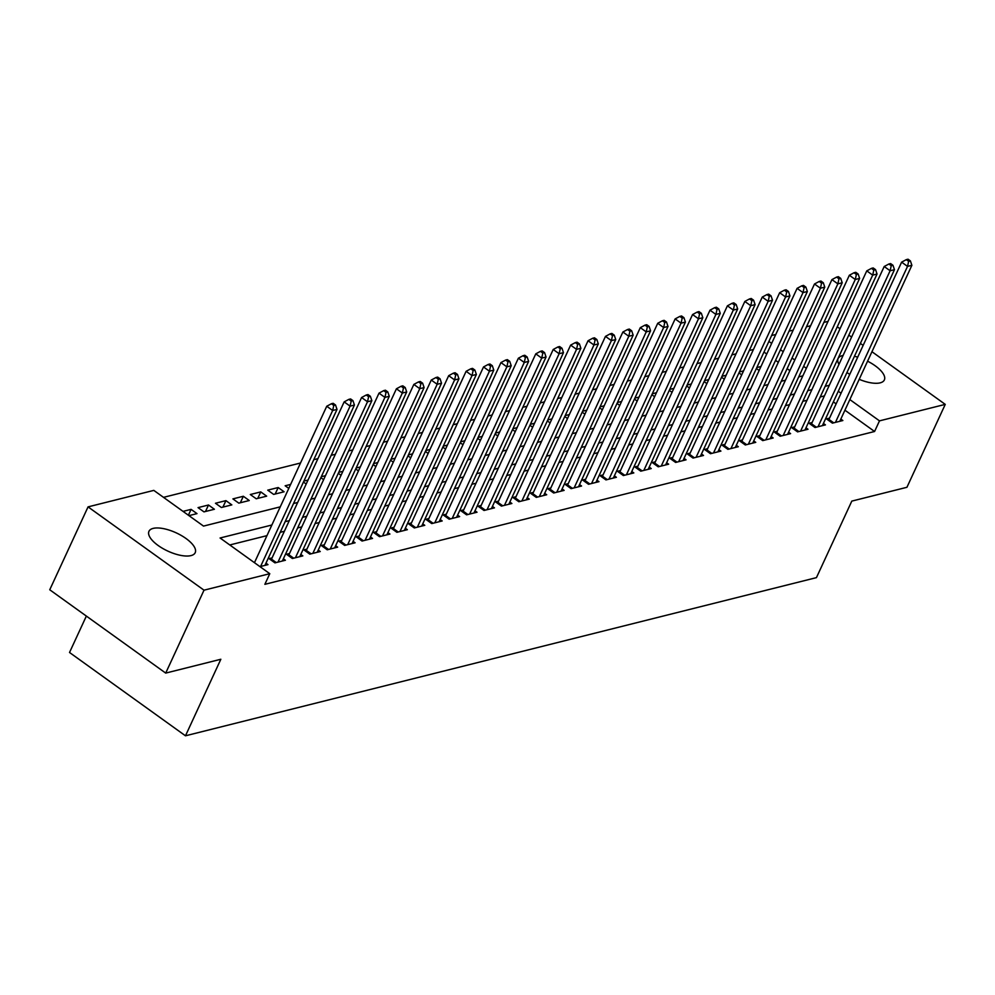 <?xml version="1.0" encoding="UTF-8"?>
<svg xmlns="http://www.w3.org/2000/svg" width="995" height="995" viewBox="0 0 995 995"><rect width="100%" height="100%" fill="white"/><g stroke="black" fill="none" stroke-linecap="round" stroke-linejoin="round"><path stroke-width="1.49" d="M867.578 361.185A25.472 10.037 -155.2 0 1 884.356 379.941A25.472 10.037 -155.2 0 1 880.165 382.851A25.472 10.037 -155.2 0 1 859.195 379.319M849.742 374.406A25.472 10.037 -155.2 0 1 846.956 372.503M838.984 364.357A25.472 10.037 -155.2 0 1 838.101 358.573A25.472 10.037 -155.2 0 1 842.292 355.65A25.472 10.037 -155.2 0 1 843.088 355.489M191.015 555.596A25.472 10.037 -155.2 0 1 162.77 548.469A25.472 10.037 -155.2 0 1 148.951 531.318A25.472 10.037 -155.2 0 1 153.143 528.395A25.472 10.037 -155.2 0 1 181.388 535.534A25.472 10.037 -155.2 0 1 195.207 552.685A25.472 10.037 -155.2 0 1 191.015 555.596M753.439 349.481L749.285 350.526M736.014 353.847L731.872 354.892M718.601 358.212L714.447 359.257M701.176 362.578L697.022 363.623M683.764 366.956L679.61 367.988M666.339 371.322L662.185 372.354M648.914 375.687L644.76 376.719M631.502 380.053L627.347 381.085M614.077 384.418L609.923 385.463M596.652 388.784L592.51 389.829M579.239 393.149L575.085 394.194M561.814 397.515L557.66 398.56M544.402 401.88L540.248 402.925M526.977 406.246L522.823 407.291M509.552 410.612L505.398 411.656M492.139 414.977L487.985 416.022M474.714 419.355L470.56 420.387M457.29 423.721L453.135 424.753M439.877 428.086L435.723 429.119M422.452 432.452L418.298 433.497M405.027 436.817L400.885 437.862M387.615 441.183L383.461 442.228M370.19 445.549L366.036 446.593M352.777 449.914L348.623 450.959M335.352 454.28L331.198 455.324M317.927 458.645L313.773 459.69M300.515 463.011L163.516 497.351M771.622 335.526L775.777 334.482M789.035 331.161L793.189 330.116M806.46 326.795L810.614 325.751M823.885 322.43L828.027 321.385M86.354 616.079L69.526 652.484L185.48 735.803L816.447 577.635L851.807 501.107L906.942 487.289L945.25 404.38L879.493 420.86L849.842 399.567M185.48 735.803L220.84 659.262L165.705 673.093L49.75 589.774L88.057 506.878L153.815 490.386L203.515 526.094L280.254 506.853M738.949 372.889L741.71 374.866M739.397 371.919L743.551 370.886M704.112 381.62L706.873 383.597M704.559 380.662L708.714 379.617M669.274 390.351L672.035 392.328M669.722 389.393L673.876 388.349M634.437 399.082L637.186 401.06M634.872 398.124L639.026 397.08M599.587 407.813L602.348 409.803M600.035 406.855L604.189 405.811M564.75 416.557L567.511 418.534M565.197 415.587L569.351 414.554M529.912 425.288L532.673 427.265M530.36 424.318L534.514 423.285M495.075 434.019L497.823 435.997M495.51 433.061L499.664 432.017M460.225 442.75L462.986 444.728M460.673 441.792L464.827 440.748M425.387 451.481L428.148 453.471M425.835 450.524L429.989 449.479M390.55 460.212L393.311 462.202M390.998 459.255L395.152 458.21M355.712 468.956L358.461 470.933M356.148 467.986L360.302 466.953M320.863 477.687L323.624 479.665M321.31 476.717L325.464 475.685M290.627 484.416L285.155 485.784L288.786 488.396M250.305 494.515L256.225 498.769L266.672 496.157L260.765 491.903L250.305 494.515M215.467 503.259L221.387 507.5L231.835 504.888L225.915 500.634L215.467 503.259M183.043 511.38L191.077 509.365L196.998 513.619L188.963 515.634M789.868 370.637L787.12 368.66M778.314 362.329L775.553 360.352M766.747 354.021L763.986 352.043M198.042 507.624L203.963 511.865L214.41 509.253L208.502 505L198.042 507.624M232.892 498.893L238.8 503.134L249.26 500.522L243.34 496.269L232.892 498.893M267.73 490.149L273.65 494.403L284.097 491.779L278.177 487.538L267.73 490.149M303.45 482.053L306.199 484.03M303.885 481.095L308.04 480.05M338.288 473.321L341.049 475.299M338.735 472.351L342.889 471.319M373.125 464.59L375.886 466.568M373.573 463.62L377.727 462.575M407.962 455.847L410.724 457.837M408.41 454.889L412.564 453.844M442.812 447.116L445.561 449.093M443.248 446.158L447.402 445.113M477.65 438.385L480.411 440.362M478.097 437.427L482.252 436.382M512.487 429.653L515.248 431.631M512.935 428.683L517.089 427.651M547.337 420.922L550.086 422.9M547.772 419.952L551.926 418.92M582.174 412.191L584.923 414.169M582.622 411.221L586.764 410.176M617.012 403.448L619.773 405.438M617.46 402.49L621.614 401.445M651.849 394.716L654.611 396.694M652.297 393.759L656.451 392.714M686.699 385.985L689.448 387.963M687.135 385.028L691.289 383.983M721.537 377.254L724.285 379.232M721.984 376.284L726.126 375.252M756.374 368.523L759.135 370.501M756.822 367.553L760.976 366.521M837.268 326.795L840.016 328.773M848.822 335.104L851.583 337.081M860.389 343.412L863.15 345.389M871.956 351.72L945.25 404.38M165.705 673.093L204.012 590.184L88.057 506.878M271.859 525.012L220.082 537.996L269.782 573.692L264.869 584.326L874.58 431.494L879.493 420.86M269.782 573.692L204.012 590.184M854.444 356.272A25.472 10.037 -155.2 0 1 857.702 357.168M806.348 368.312L803.587 366.334M794.781 360.003L792.032 358.026M783.214 351.695L780.466 349.718M771.66 343.399L768.899 341.409M293.525 503.532L297.679 502.487M310.938 499.167L315.092 498.122M328.362 494.801L332.517 493.756M345.787 490.435L349.942 489.391M363.2 486.07L367.354 485.025M380.625 481.692L384.779 480.66M398.05 477.326L402.191 476.294M415.462 472.961L419.616 471.928M432.887 468.595L437.041 467.55M450.3 464.23L454.454 463.185M467.725 459.864L471.879 458.819M485.15 455.499L489.304 454.454M502.562 451.133L506.716 450.088M519.987 446.767L524.141 445.723M537.412 442.402L541.554 441.357M554.824 438.036L558.979 436.992M572.249 433.658L576.404 432.626M589.662 429.293L593.816 428.26M607.087 424.927L611.241 423.895M624.512 420.562L628.666 419.529M641.924 416.196L646.078 415.151M659.349 411.83L663.503 410.786M676.774 407.465L680.916 406.42M694.187 403.099L698.341 402.055M711.612 398.734L715.766 397.689M729.024 394.368L733.178 393.323M746.449 390.003L750.603 388.958M763.874 385.637L768.028 384.592M781.286 381.259L785.441 380.227M798.711 376.894L802.865 375.861M829.32 385.276L825.166 386.321M811.895 389.642L807.741 390.687M794.47 394.008L790.316 395.052M777.058 398.386L772.904 399.418M759.633 402.751L755.479 403.783M742.208 407.117L738.066 408.149M724.795 411.482L720.641 412.527M707.37 415.848L703.216 416.893M689.958 420.213L685.804 421.258M672.533 424.579L668.379 425.624M655.108 428.944L650.954 429.989M637.696 433.31L633.541 434.355M620.271 437.676L616.116 438.72M602.846 442.041L598.704 443.086M585.433 446.419L581.279 447.451M568.008 450.785L563.854 451.817M550.596 455.15L546.442 456.183M533.171 459.516L529.017 460.548M515.746 463.881L511.592 464.926M498.333 468.247L494.179 469.292M480.908 472.613L476.754 473.657M463.483 476.978L459.329 478.023M446.071 481.344L441.917 482.388M428.646 485.709L424.492 486.754M411.233 490.075L407.079 491.12M393.809 494.44L389.654 495.485M376.384 498.818L372.229 499.851M358.971 503.184L354.817 504.216M341.546 507.549L337.392 508.582M324.121 511.915L319.967 512.947M306.709 516.281L302.555 517.325M289.284 520.646L285.13 521.691M841.036 393.236L838.287 391.259M824.407 395.91L820.253 396.955M806.982 400.276L802.828 401.321M789.557 404.642L785.416 405.686M772.145 409.007L767.991 410.052M754.72 413.373L750.566 414.417M737.307 417.738L733.153 418.783M719.882 422.104L715.728 423.149M702.458 426.482L698.303 427.514M685.045 430.847L680.891 431.88M667.62 435.213L663.466 436.245M650.195 439.579L646.053 440.611M632.783 443.944L628.629 444.989M615.358 448.31L611.204 449.354M597.945 452.675L593.791 453.72M580.52 457.041L576.366 458.086M563.095 461.406L558.941 462.451M545.683 465.772L541.529 466.817M528.258 470.137L524.104 471.182M510.833 474.503L506.691 475.548M493.421 478.881L489.266 479.913M475.996 483.247L471.841 484.279M458.583 487.612L454.429 488.644M441.158 491.978L437.004 493.022M423.733 496.343L419.579 497.388M406.321 500.709L402.167 501.754M388.896 505.074L384.742 506.119M371.471 509.44L367.317 510.485M354.058 513.806L349.904 514.85M336.633 518.171L332.479 519.216M319.208 522.537L315.067 523.581M301.796 526.902L297.642 527.947M284.371 531.28L280.217 532.313M266.958 535.646L229.783 544.962M874.58 431.494L844.929 410.201M836.123 403.87L833.375 401.893M829.544 418.124L826.497 418.895L832.405 423.149L842.864 420.524L840.837 419.069M812.119 422.502L809.072 423.261L814.992 427.514L825.44 424.89L823.412 423.435M794.694 426.867L791.647 427.626L797.567 431.88L808.015 429.255L806 427.8M777.282 431.233L774.234 431.992L780.142 436.245L790.602 433.621L788.575 432.166M759.857 435.599L756.809 436.357L762.73 440.611L773.177 437.987L771.15 436.531M742.444 439.964L739.385 440.723L745.305 444.976L755.752 442.352L753.737 440.897M725.019 444.33L721.972 445.088L727.88 449.342L738.34 446.718L736.312 445.275M707.594 448.695L704.547 449.454L710.467 453.708L720.915 451.096L718.887 449.64M690.182 453.061L687.135 453.832L693.042 458.073L703.502 455.461L701.475 454.006M672.757 457.426L669.71 458.197L675.63 462.439L686.077 459.827L684.05 458.372M655.332 461.792L652.285 462.563L658.205 466.804L668.652 464.192L666.638 462.737M637.919 466.157L634.872 466.929L640.78 471.182L651.24 468.558L649.213 467.103M620.494 470.523L617.447 471.294L623.367 475.548L633.815 472.923L631.788 471.468M603.069 474.901L600.022 475.66L605.943 479.913L616.39 477.289L614.375 475.834M585.657 479.267L582.61 480.025L588.518 484.279L598.978 481.655L596.95 480.199M568.232 483.632L565.185 484.391L571.105 488.644L581.553 486.02L579.525 484.565M550.82 487.998L547.76 488.756L553.68 493.01L564.14 490.386L562.113 488.931M533.395 492.363L530.347 493.122L536.268 497.376L546.715 494.751L544.688 493.309M515.97 496.729L512.922 497.488L518.843 501.741L529.29 499.117L527.275 497.674M498.557 501.094L495.51 501.853L501.418 506.107L511.878 503.495L509.85 502.04M481.132 505.46L478.085 506.231L484.005 510.472L494.453 507.86L492.425 506.405M463.707 509.826L460.66 510.597L466.58 514.838L477.028 512.226L475.013 510.771M446.295 514.191L443.248 514.962L449.155 519.203L459.615 516.592L457.588 515.136M428.87 518.557L425.823 519.328L431.743 523.581L442.19 520.957L440.163 519.502M411.457 522.922L408.398 523.693L414.318 527.947L424.765 525.323L422.751 523.867M394.032 527.3L390.985 528.059L396.893 532.313L407.353 529.688L405.326 528.233M376.607 531.666L373.56 532.424L379.481 536.678L389.928 534.054L387.913 532.599M359.195 536.031L356.148 536.79L362.056 541.044L372.516 538.419L370.488 536.964M341.77 540.397L338.723 541.156L344.643 545.409L355.091 542.785L353.063 541.33M324.345 544.762L321.298 545.521L327.218 549.775L337.666 547.15L335.651 545.708M306.933 549.128L303.885 549.887L309.793 554.14L320.253 551.529L318.226 550.073M289.508 553.494L286.46 554.265L292.381 558.506L302.828 555.894L300.801 554.439M272.095 557.859L269.036 558.63L274.956 562.871L285.403 560.26L283.388 558.804M259.956 566.64L267.991 564.625L265.964 563.17M254.036 562.386L254.67 562.225M188.378 515.211L191.077 509.365M205.505 511.48L208.502 505M222.917 507.114L225.915 500.634M240.342 502.749L243.34 496.269M257.767 498.383L260.765 491.903M275.18 494.017L278.177 487.538M260.591 566.478L332.653 410.5L337.019 409.405L264.944 565.384M254.459 562.685L326.746 406.246L332.653 410.5L333.785 405.438L335.526 405.002L333.163 403.298L331.422 403.734L333.785 405.438M331.422 403.734L326.746 406.246M337.019 409.405L335.526 405.002M278.003 562.113L350.078 406.134L354.431 405.04L282.356 561.018M271.001 560.036A3.184 1.281 125.7 0 0 271.498 559.14L344.158 401.88L350.078 406.134L351.21 401.072L352.951 400.637L350.588 398.933L348.847 399.368L351.21 401.072M348.847 399.368L344.158 401.88M354.431 405.04L352.951 400.637M295.428 557.747L367.503 401.769L371.856 400.674L299.781 556.653M288.426 555.67A3.184 1.281 125.7 0 0 288.923 554.775L361.583 397.515L367.503 401.769L368.623 396.706L370.364 396.271L368.001 394.567L366.26 395.003L368.623 396.706M366.26 395.003L361.583 397.515M371.856 400.674L370.364 396.271M312.84 553.382L384.916 397.391L389.281 396.308L317.206 552.287M305.838 551.305A3.184 1.281 125.7 0 0 306.336 550.409L379.008 393.149L384.916 397.391L386.048 392.341L387.789 391.906L385.426 390.202L383.684 390.637L386.048 392.341M383.684 390.637L379.008 393.149M389.281 396.308L387.789 391.906M330.265 549.016L402.341 393.025L406.694 391.943L334.618 547.922M323.263 546.939A3.184 1.281 125.7 0 0 323.761 546.031L396.42 388.784L402.341 393.025L403.472 387.975L405.214 387.54L402.838 385.836L401.097 386.271L403.472 387.975M401.097 386.271L396.42 388.784M406.694 391.943L405.214 387.54M347.69 544.651L419.766 388.659L424.119 387.565L352.043 543.556M340.676 542.561A3.184 1.281 125.7 0 0 341.185 541.666L413.845 384.418L419.766 388.659L420.885 383.61L422.626 383.174L420.263 381.471L418.522 381.906L420.885 383.61M418.522 381.906L413.845 384.418M424.119 387.565L422.626 383.174M365.103 540.273L437.178 384.294L441.531 383.199L369.456 539.19M358.101 538.196A3.184 1.281 125.7 0 0 358.598 537.3L431.27 380.04L437.178 384.294L438.31 379.244L440.051 378.796L437.688 377.105L435.947 377.54L438.31 379.244M435.947 377.54L431.27 380.04M441.531 383.199L440.051 378.796M382.528 535.907L454.603 379.928L458.956 378.834L386.881 534.825M375.525 533.83A3.184 1.281 125.7 0 0 376.023 532.934L448.683 375.675L454.603 379.928L455.735 374.866L457.476 374.431L455.101 372.739L453.359 373.175L455.735 374.866M453.359 373.175L448.683 375.675M458.956 378.834L457.476 374.431M399.953 531.541L472.016 375.563L476.381 374.468L404.306 530.459M392.938 529.464A3.184 1.281 125.7 0 0 393.448 528.569L466.108 371.309L472.016 375.563L473.147 370.501L474.889 370.065L472.525 368.374L470.784 368.809L473.147 370.501M470.784 368.809L466.108 371.309M476.381 374.468L474.889 370.065M417.365 527.176L489.44 371.197L493.794 370.103L421.718 526.081M410.363 525.099A3.184 1.281 125.7 0 0 410.86 524.203L483.52 366.944L489.44 371.197L490.572 366.135L492.314 365.7L489.95 363.996L488.209 364.444L490.572 366.135M488.209 364.444L483.52 366.944M493.794 370.103L492.314 365.7M434.79 522.81L506.865 366.832L511.219 365.737L439.143 521.716M427.788 520.733A3.184 1.281 125.7 0 0 428.285 519.838L500.945 362.578L506.865 366.832L507.985 361.77L509.726 361.334L507.363 359.63L505.622 360.078L507.985 361.77M505.622 360.078L500.945 362.578M511.219 365.737L509.726 361.334M452.203 518.445L524.278 362.466L528.644 361.372L456.568 517.35M445.2 516.368A3.184 1.281 125.7 0 0 445.698 515.472L518.37 358.212L524.278 362.466L525.41 357.404L527.151 356.969L524.788 355.265L523.047 355.7L525.41 357.404M523.047 355.7L518.37 358.212M528.644 361.372L527.151 356.969M469.628 514.079L541.703 358.101L546.056 357.006L473.981 512.985M462.625 512.002A3.184 1.281 125.7 0 0 463.123 511.107L535.783 353.847L541.703 358.101L542.835 353.038L544.576 352.603L542.2 350.899L540.459 351.334L542.835 353.038M540.459 351.334L535.783 353.847M546.056 357.006L544.576 352.603M487.053 509.714L559.128 353.735L563.481 352.64L491.406 508.619M480.05 507.637A3.184 1.281 125.7 0 0 480.548 506.741L553.208 349.481L559.128 353.735L560.247 348.673L561.988 348.238L559.625 346.534L557.884 346.969L560.247 348.673M557.884 346.969L553.208 349.481M563.481 352.64L561.988 348.238M504.465 505.348L576.54 349.357L580.893 348.275L508.831 504.254M497.463 503.271A3.184 1.281 125.7 0 0 497.96 502.375L570.632 345.116L576.54 349.357L577.672 344.307L579.413 343.872L577.05 342.168L575.309 342.603L577.672 344.307M575.309 342.603L570.632 345.116M580.893 348.275L579.413 343.872M521.89 500.982L593.965 344.991L598.318 343.909L526.243 499.888M514.888 498.905A3.184 1.281 125.7 0 0 515.385 498.01L588.045 340.75L593.965 344.991L595.097 339.942L596.838 339.506L594.463 337.803L592.721 338.238L595.097 339.942M592.721 338.238L588.045 340.75M598.318 343.909L596.838 339.506M539.315 496.617L611.39 340.626L615.743 339.544L543.668 495.522M532.3 494.54A3.184 1.281 125.7 0 0 532.81 493.632L605.47 336.385L611.39 340.626L612.51 335.576L614.251 335.141L611.888 333.437L610.146 333.872L612.51 335.576M610.146 333.872L605.47 336.385M615.743 339.544L614.251 335.141M556.727 492.251L628.803 336.26L633.156 335.166L561.08 491.157M549.725 490.162A3.184 1.281 125.7 0 0 550.223 489.266L622.882 332.007L628.803 336.26L629.934 331.211L631.676 330.775L629.313 329.071L627.571 329.507L629.934 331.211M627.571 329.507L622.882 332.007M633.156 335.166L631.676 330.775M574.152 487.873L646.228 331.895L650.581 330.8L578.505 486.791M567.15 485.796A3.184 1.281 125.7 0 0 567.647 484.901L640.307 327.641L646.228 331.895L647.347 326.845L649.101 326.397L646.725 324.706L644.984 325.141L647.347 326.845M644.984 325.141L640.307 327.641M650.581 330.8L649.101 326.397M591.577 483.508L663.64 327.529L668.006 326.435L595.93 482.426M584.562 481.431A3.184 1.281 125.7 0 0 585.06 480.535L657.732 323.276L663.64 327.529L664.772 322.467L666.513 322.032L664.15 320.34L662.409 320.776L664.772 322.467M662.409 320.776L657.732 323.276M668.006 326.435L666.513 322.032M608.99 479.142L681.065 323.164L685.418 322.069L613.343 478.06M601.987 477.065A3.184 1.281 125.7 0 0 602.485 476.17L675.145 318.91L681.065 323.164L682.197 318.101L683.938 317.666L681.575 315.975L679.821 316.41L682.197 318.101M679.821 316.41L675.145 318.91M685.418 322.069L683.938 317.666M626.415 474.777L698.49 318.798L702.843 317.703L630.768 473.682M619.412 472.7A3.184 1.281 125.7 0 0 619.91 471.804L692.57 314.544L698.49 318.798L699.609 313.736L701.351 313.301L698.987 311.597L697.246 312.044L699.609 313.736M697.246 312.044L692.57 314.544M702.843 317.703L701.351 313.301M643.827 470.411L715.903 314.432L720.256 313.338L648.193 469.317M636.825 468.334A3.184 1.281 125.7 0 0 637.322 467.439L709.995 310.179L715.903 314.432L717.034 309.37L718.776 308.935L716.412 307.231L714.671 307.666L717.034 309.37M714.671 307.666L709.995 310.179M720.256 313.338L718.776 308.935M661.252 466.046L733.327 310.067L737.681 308.972L665.605 464.951M654.25 463.969A3.184 1.281 125.7 0 0 654.747 463.073L727.407 305.813L733.327 310.067L734.459 305.005L736.2 304.569L733.825 302.866L732.084 303.301L734.459 305.005M732.084 303.301L727.407 305.813M737.681 308.972L736.2 304.569M678.677 461.68L750.752 305.701L755.106 304.607L683.03 460.585M671.662 459.603A3.184 1.281 125.7 0 0 672.172 458.707L744.832 301.448L750.752 305.701L751.872 300.639L753.613 300.204L751.25 298.5L749.509 298.935L751.872 300.639M749.509 298.935L744.832 301.448M755.106 304.607L753.613 300.204M696.09 457.314L768.165 301.336L772.518 300.241L700.443 456.22M689.087 455.237A3.184 1.281 125.7 0 0 689.585 454.342L762.257 297.082L768.165 301.336L769.297 296.274L771.038 295.838L768.675 294.134L766.934 294.57L769.297 296.274M766.934 294.57L762.257 297.082M772.518 300.241L771.038 295.838M713.514 452.949L785.59 296.958L789.943 295.876L717.868 451.854M706.512 450.872A3.184 1.281 125.7 0 0 707.01 449.976L779.67 292.717L785.59 296.958L786.722 291.908L788.463 291.473L786.087 289.769L784.346 290.204L786.722 291.908M784.346 290.204L779.67 292.717M789.943 295.876L788.463 291.473M730.939 448.583L803.002 292.592L807.368 291.51L735.293 447.489M723.925 446.506A3.184 1.281 125.7 0 0 724.422 445.598L797.094 288.351L803.002 292.592L804.134 287.543L805.875 287.107L803.512 285.403L801.771 285.839L804.134 287.543M801.771 285.839L797.094 288.351M807.368 291.51L805.875 287.107M748.352 444.218L820.427 288.227L824.78 287.145L752.705 443.123M741.35 442.128A3.184 1.281 125.7 0 0 741.847 441.233L814.507 283.985L820.427 288.227L821.559 283.177L823.3 282.742L820.937 281.038L819.183 281.473L821.559 283.177M819.183 281.473L814.507 283.985M824.78 287.145L823.3 282.742M765.777 439.852L837.852 283.861L842.205 282.767L770.13 438.758M758.775 437.763A3.184 1.281 125.7 0 0 759.272 436.867L831.932 279.607L837.852 283.861L838.972 278.811L840.713 278.364L838.35 276.672L836.608 277.108L838.972 278.811M836.608 277.108L831.932 279.607M842.205 282.767L840.713 278.364M783.189 435.474L855.265 279.495L859.618 278.401L787.555 434.392M776.187 433.397A3.184 1.281 125.7 0 0 776.685 432.502L849.357 275.242L855.265 279.495L856.396 274.446L858.138 273.998L855.775 272.307L854.033 272.742L856.396 274.446M854.033 272.742L849.357 275.242M859.618 278.401L858.138 273.998M800.614 431.109L872.69 275.13L877.043 274.035L804.967 430.027M793.612 429.032A3.184 1.281 125.7 0 0 794.109 428.136L866.769 270.876L872.69 275.13L873.821 270.068L875.563 269.633L873.187 267.941L871.446 268.376L873.821 270.068M871.446 268.376L866.769 270.876M877.043 274.035L875.563 269.633M818.039 426.743L890.115 270.764L894.468 269.67L822.392 425.649M811.024 424.666A3.184 1.281 125.7 0 0 811.534 423.771L884.194 266.511L890.115 270.764L891.234 265.702L892.975 265.267L890.612 263.575L888.871 264.011L891.234 265.702M888.871 264.011L884.194 266.511M894.468 269.67L892.975 265.267M835.452 422.377L907.527 266.399L911.88 265.304L839.805 421.283M828.449 420.3A3.184 1.281 125.7 0 0 828.947 419.405L901.619 262.145L907.527 266.399L908.659 261.337L910.4 260.901L908.037 259.197L906.296 259.645L908.659 261.337M906.296 259.645L901.619 262.145M911.88 265.304L910.4 260.901M276.249 562.548L271.498 559.14M293.674 558.183L288.923 554.775M311.099 553.817L306.336 550.409M328.512 549.451L323.761 546.031M345.937 545.086L341.185 541.666M363.349 540.72L358.598 537.3M380.774 536.355L376.023 532.934M398.199 531.989L393.448 528.569M415.611 527.624L410.86 524.203M433.036 523.246L428.285 519.838M450.461 518.88L445.698 515.472M467.874 514.514L463.123 511.107M485.299 510.149L480.548 506.741M502.711 505.783L497.96 502.375M520.136 501.418L515.385 498.01M537.561 497.052L532.81 493.632M554.974 492.687L550.223 489.266M572.399 488.321L567.647 484.901M589.824 483.956L585.06 480.535M607.236 479.59L602.485 476.17M624.661 475.224L619.91 471.804M642.073 470.846L637.322 467.439M659.498 466.481L654.747 463.073M676.923 462.115L672.172 458.707M694.336 457.75L689.585 454.342M711.761 453.384L707.01 449.976M729.186 449.019L724.422 445.598M746.598 444.653L741.847 441.233M764.023 440.287L759.272 436.867M781.436 435.922L776.685 432.502M798.861 431.556L794.109 428.136M816.286 427.191L811.534 423.771M833.698 422.813L828.947 419.405"/></g></svg>
